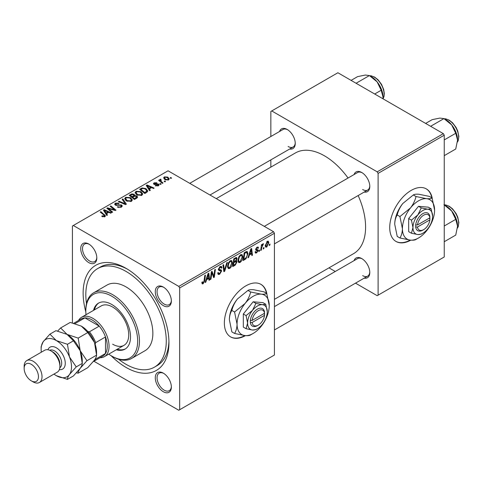 <?xml version="1.0" encoding="UTF-8"?>
<svg xmlns="http://www.w3.org/2000/svg" width="483" height="483" viewBox="0 0 483 483"><rect width="100%" height="100%" fill="white"/><g stroke="black" fill="none" stroke-linecap="round" stroke-linejoin="round"><path stroke-width="0.72" d="M266.888 293.851A30.338 17.515 120 0 0 260.989 284.378A30.338 17.515 120 0 0 245.817 285.882A30.338 17.515 120 0 0 226.002 312.616A30.338 17.515 120 0 0 230.651 336.923A30.338 17.515 120 0 0 245.43 335.643M266.459 293.266A30.338 17.515 120 0 0 260.808 284.276M163.32 391.719A11.375 6.569 60 0 1 155.272 377.791A11.375 6.569 60 0 1 163.32 373.142L163.32 373.142A11.375 6.569 60 0 1 171.362 387.076A11.375 6.569 60 0 1 163.32 391.719M163.779 373.425A10.113 5.838 -120 0 0 159.155 373.16A10.113 5.838 -120 0 0 157.603 381.262A10.113 5.838 -120 0 0 164.214 390.173A10.113 5.838 -120 0 0 169.267 390.675A10.113 5.838 -120 0 0 171.35 386.539M88.775 262.607A11.375 6.569 60 0 1 80.727 248.673A11.375 6.569 60 0 1 88.775 244.03L88.775 244.03A11.375 6.569 60 0 1 96.817 257.958A11.375 6.569 60 0 1 88.775 262.607M89.234 244.307A10.113 5.838 -120 0 0 84.61 244.042A10.113 5.838 -120 0 0 83.058 252.144A10.113 5.838 -120 0 0 89.669 261.055A10.113 5.838 -120 0 0 94.722 261.557A10.113 5.838 -120 0 0 96.805 257.421M163.32 305.642A11.375 6.569 60 0 1 155.272 291.708A11.375 6.569 60 0 1 163.32 287.065L163.32 287.065A11.375 6.569 60 0 1 171.362 301A11.375 6.569 60 0 1 163.32 305.642M163.779 287.349A10.113 5.838 -120 0 0 159.155 287.083A10.113 5.838 -120 0 0 157.603 295.185A10.113 5.838 -120 0 0 164.214 304.097A10.113 5.838 -120 0 0 169.267 304.598A10.113 5.838 -120 0 0 171.35 300.462M354.087 174.538A11.375 6.569 60 0 1 361.749 172.503L361.749 172.503A11.375 6.569 60 0 1 369.791 186.438A11.375 6.569 60 0 1 364.194 192.053M362.208 172.787A10.113 5.838 -120 0 0 357.583 172.522L264.31 226.37M279.542 131.503A11.375 6.569 60 0 1 287.204 129.468L287.204 129.468A11.375 6.569 60 0 1 295.246 143.397A11.375 6.569 60 0 1 289.649 149.018M287.663 129.746A10.113 5.838 -120 0 0 283.038 129.48L189.765 183.335M354.087 260.615A11.375 6.569 60 0 1 361.749 258.58L361.749 258.58A11.375 6.569 60 0 1 369.791 272.515A11.375 6.569 60 0 1 364.194 278.136M362.208 258.864A10.113 5.838 -120 0 0 357.583 258.598L274.422 306.608M85.829 311.921A60.677 35.03 60 0 1 126.045 268.331A60.677 35.03 60 0 1 168.947 342.646A60.677 35.03 60 0 1 126.045 367.418A60.677 35.03 60 0 1 111.096 355.675M127.409 269.146A56.885 32.844 -120 0 0 100.289 267.063L97.602 268.614A56.885 32.844 -120 0 0 86.505 303.578M274.422 299.351L353.55 253.672A58.147 33.569 -120 0 0 358.163 195.543M348.05 178.028A58.147 33.569 -120 0 0 324.473 155.834A58.147 33.569 -120 0 0 295.403 152.954L216.275 198.64M432.249 198.38A30.338 17.515 120 0 0 426.344 188.907A30.338 17.515 120 0 0 411.172 190.411A30.338 17.515 120 0 0 391.357 217.145A30.338 17.515 120 0 0 396.006 241.458A30.338 17.515 120 0 0 410.785 240.172M431.82 197.795A30.338 17.515 120 0 0 426.163 188.805M273.529 231.695L274.422 233.241L179.676 287.94L178.782 286.395L273.529 231.695L168.054 170.801L72.414 226.02L72.414 322.879M179.676 287.94L179.676 409.729L178.782 410.248L93.907 361.242M242.81 256.678C242.822 258.966 241.917 260.892 240.081 262.45L238.741 262.607L237.938 260.566L238.795 256.871L240.649 254.71L242.049 254.571L242.81 256.678L242.098 256.268M249.397 255.006L248.63 257.421L247.924 257.825L250.834 248.926L251.625 248.467L252.482 255.193L251.83 255.573L251.619 253.726L249.397 255.006L248.932 254.74M203.138 283.781L202.208 283.926L201.918 282.235L202.57 281.764L202.51 282.428L203.18 282.911L204.031 281.058L204.786 275.509L205.444 275.129L204.671 280.871L203.138 283.781L201.858 283.044M202.033 282.15L203.18 282.911M217.706 272.961L219.687 273.384L220.954 271.44L220.785 270.903L219.089 270.655L218.352 269.502L220.103 266.574L221.395 266.375L221.932 267.612L221.28 268.222L220.966 267.304L220.085 267.431L219.004 269.079L219.246 269.586L221.166 269.822L221.6 270.993L219.638 274.253L218.219 274.507L217.7 272.925L218.352 272.46L218.654 273.559L217.706 273.016M220.785 270.903L218.352 269.496M218.443 268.759L219.246 269.586M227.451 262.426L224.716 271.229L223.889 271.706L222.929 265.034L223.587 264.654L224.408 270.371L226.75 262.83L227.451 262.426M232.408 262.686C232.42 264.974 231.514 266.894 229.685 268.451L228.338 268.608L227.535 266.568L228.393 262.879L230.252 260.717L231.647 260.579L232.408 262.686L231.695 262.269M270.021 244.042L269.87 245.159L269.218 245.533L269.357 244.422L270.021 244.042M274.422 233.241L274.422 355.029L179.676 409.729M236.259 257.457L237.123 258.598L236.259 260.856L237.044 261.864L235.239 265.149L232.734 266.598L233.79 258.761L236.724 257.53M235.801 260.591L236.682 260.935M206.579 279.729L205.806 282.144L205.106 282.549L208.01 273.65L208.807 273.191L209.664 279.917L209.006 280.297L208.801 278.45L206.579 279.729L206.114 279.464M211.632 274.374L210.968 279.168L210.31 279.548L211.379 271.706L212.061 271.307L213.854 276.403L214.724 269.774L215.382 269.393L214.325 277.224L213.643 277.622L211.838 272.545L211.632 274.374L211.059 274.036M256.636 252.893L255.489 253.08L255.078 251.915L255.73 251.444L256.008 252.307L256.666 252.223L257.517 250.919L255.972 250.285L255.652 249.518L257.016 247.236L258.121 247.054L258.496 247.972L257.844 248.443L257.596 247.815L256.98 247.906L256.298 249.023L256.364 249.409L257.844 249.723L258.17 250.484L256.636 252.893L255.078 251.999M257.385 250.538L255.67 249.771M255.7 249.029L256.902 249.572M245.992 258.773L243.136 260.591L244.193 252.76L246.553 251.492L247.266 251.571L247.93 253.557L245.992 258.773L245.37 258.411M268.814 242.617L266.785 247.03L265.741 247.151L265.239 245.835L267.298 241.295L268.306 241.186L268.814 242.617L268.029 242.164M264.008 247.513L263.857 248.63L263.205 249.005L263.344 247.894L264.008 247.513M261.683 247.785L261.351 250.079L260.693 250.46L261.46 244.76L262.118 244.38L261.955 245.563L263.012 243.77L263.452 243.71L261.683 247.785L261.098 247.447M259.619 250.043L259.468 251.166L258.822 251.54L258.954 250.429L259.619 250.043M161.147 184.077L160.501 184.452L159.74 183.86L160.404 183.474L161.147 184.077M165.536 181.542L164.884 181.922L164.129 181.324L164.794 180.944L165.536 181.542M135.077 192.898L135.995 191.286L140.939 191.642L142.769 193.955L141.845 195.319L136.991 194.993L135.053 192.626M150.31 190.332L149.609 190.743L146.258 185.454L147.049 184.995L154.162 188.11L153.509 188.485L151.596 187.621L149.374 188.907L150.31 190.332M136.918 198.066L134.413 199.509L129.215 195.289L131.787 193.924L134.069 194.244L134.733 195.621L136.774 195.905L137.631 197.094L136.918 198.066M134.854 195.217L134.733 196.116M126.395 204.14L125.568 204.623L118.353 201.562L119.011 201.182L125.194 203.802L122.175 199.352L122.875 198.948L126.395 204.14M104.207 216.921L103.887 215.026L100.204 212.037L100.869 211.657L105.481 215.877L104.902 216.65L101.726 216.227L102.299 215.804L104.207 216.203L104.515 215.786L104.515 216.831M112.648 212.079L111.99 212.46L106.803 208.233L107.486 207.835L114.586 209.87L110.148 206.295L110.806 205.915L116.005 210.141L115.322 210.534L108.216 208.517L112.648 212.079M178.782 286.395L73.307 225.501M107.492 215.056L106.785 215.466L103.434 210.171L104.225 209.713L111.344 212.834L110.685 213.208L108.772 212.345L106.55 213.631L107.492 215.056M121.402 207.116L117.345 207.014L117.918 206.597L119.005 207.032L120.714 206.67L121.342 205.903L120.937 205.335L115.352 205.118L114.622 204.158L115.443 203.144L119.09 203.138L118.637 203.633L116.155 203.578L115.6 204.237L116.771 204.901L121.523 204.925L122.296 205.963L121.402 207.116M124.68 198.905L125.592 197.287L130.537 197.65L132.366 199.962L131.442 201.32L126.588 201L124.65 198.628M155.303 185.768L155.786 185.297L157.856 185.418L158.013 184.518L153.992 184.355L153.437 183.618L154.059 182.822L156.921 182.761L156.353 183.184L154.602 183.166L154.542 183.92L157.458 183.824L158.611 184.114L159.136 184.85L158.394 185.762L155.303 185.768M158.285 185.822L158.013 184.518M154.602 183.166L154.542 184.572M146.669 192.439L144.815 193.508L139.617 189.282L142.056 187.972L145.914 188.605L147.822 191.008L146.669 192.439M168.549 179.899L165.186 179.748L163.622 177.871L164.347 176.887L167.764 177.104L169.231 178.891L168.549 179.899M160.664 179.199L161.539 181.753L163.031 182.991L162.373 183.371L158.587 180.304L159.245 179.924L160.024 180.557L160.054 179.362L160.664 179.199L161.117 179.761L160.41 180.268L160.41 181.777M159.782 179.833L160.054 179.362L160.054 181.493M171.55 178.07L170.897 178.45L170.143 177.853L170.807 177.472L171.55 178.07M443.352 133.646L444.245 135.192L378.104 173.379L377.211 171.833L443.352 133.646L337.883 72.752L270.842 111.458L270.842 136.52M270.842 159.873L270.842 167.136M378.104 173.379L378.104 295.167L377.211 295.687L355.5 283.153M335.274 271.476L328.989 267.848M378.104 295.167L444.245 256.98L444.245 135.192M377.211 171.833L271.736 110.939M395.831 241.349A30.338 17.515 120 0 0 410.152 240.117M362.642 189.535A10.113 5.838 -120 0 0 367.696 190.036A10.113 5.838 -120 0 0 369.779 185.901M288.097 146.494A10.113 5.838 -120 0 0 293.151 146.995A10.113 5.838 -120 0 0 295.234 142.859M362.642 275.612A10.113 5.838 -120 0 0 367.696 276.113A10.113 5.838 -120 0 0 369.779 271.977M118.655 359.261A56.885 32.844 -120 0 0 126.045 364.321A56.885 32.844 -120 0 0 154.488 367.134L157.168 365.589A56.885 32.844 -120 0 0 168.929 341.058M230.469 336.82A30.338 17.515 120 0 0 244.796 335.582M107.486 208.789L107.486 207.835M114.586 210.34L114.586 209.87M110.806 206.839L110.806 205.915M108.216 209.387L108.216 208.517M104.225 211.427L104.225 209.713M106.55 215.098L106.55 213.631M105.185 211.427L106.175 213.003L107.951 211.977L104.425 210.395L105.185 211.427L105.185 212.937M106.175 214.506L106.175 213.003M104.425 211.741L104.425 210.395M107.951 212.822L107.951 211.977M102.299 216.619L102.299 215.804M102.782 216.843L102.782 216.155M100.869 212.574L100.869 211.657M104.678 216.764L104.678 214.754M117.918 207.304L117.918 206.597M118.118 207.388L118.118 206.718M119.005 207.624L119.005 207.032M120.714 207.442L120.714 206.67M115.443 205.166L115.443 203.144M115.968 205.372L115.968 204.72M116.771 205.498L116.771 204.901M121.523 207.044L121.523 204.925M119.011 201.84L119.011 201.182M125.194 204.46L125.194 203.802M122.875 200.403L122.875 198.948M125.592 200.306L125.592 197.287M130.537 198.483L130.537 197.65M125.658 200.36L125.658 198.7L127.271 200.644L130.76 200.874L131.388 199.914L129.818 197.982L126.298 197.722L125.671 198.887L125.671 200.373M127.271 201.333L127.271 200.644M130.76 201.616L130.76 200.874M131.787 194.655L131.787 193.924M134.069 196.43L134.069 194.244M136.774 198.151L136.774 195.905M130.482 195.404L132.101 196.72L133.96 195.349L133.96 196.49L133.96 195.349L133.441 194.637L131.599 194.758L130.482 195.404L130.482 196.315M132.101 197.632L132.101 196.72M132.71 197.215L134.467 198.64L136.641 196.973L136.109 196.267L134.087 196.418L132.71 197.215L132.71 198.127M134.467 199.485L134.467 198.64M136.291 198.428L136.291 197.547M155.786 185.997L155.786 185.297M157.856 186.009L157.856 185.418M154.059 184.391L154.059 182.822M154.977 184.645L154.977 184.095M157.458 184.367L157.458 183.824M158.611 185.623L158.611 184.114M147.049 186.704L147.049 184.995M149.374 190.374L149.374 188.907M148.009 186.71L148.999 188.279L150.774 187.253L147.249 185.671L148.009 186.71L148.009 188.213M148.999 189.783L148.999 188.279M147.249 187.018L147.249 185.671M150.774 188.098L150.774 187.253M142.056 188.726L142.056 187.972M145.914 189.421L145.914 188.605M140.885 189.396L144.864 192.632L146.838 190.87L145.226 188.956L142.757 188.436L140.885 189.396L140.885 190.314M144.864 193.478L144.864 192.632M145.703 192.995L145.703 192.149M135.995 194.299L135.995 191.286M140.939 192.482L140.939 191.642M136.061 194.359L136.061 192.693L137.673 194.637L141.163 194.866L141.791 193.906L140.221 191.98L136.701 191.715L136.073 192.886L136.073 194.365M137.673 195.331L137.673 194.637M141.163 195.609L141.163 194.866M164.347 179.151L164.347 176.887M167.764 177.961L167.764 177.104M164.884 177.231L164.48 177.841L165.766 179.332L167.981 179.567L168.356 178.982L167.112 177.478L164.884 177.231M165.766 180.02L165.766 179.332M167.981 180.141L167.981 179.567M164.794 181.85L164.794 180.944M159.245 180.835L159.245 179.924M160.024 181.463L160.024 180.557M160.404 184.379L160.404 183.474M170.807 178.378L170.807 177.472M269.303 244.833L269.87 245.159M234.509 264.726L235.239 265.149M235.607 257.723L237.123 258.598M235.396 260.917L237.044 261.864M234.327 259.299L234.001 261.738L236.115 260.222L236.471 259.003L236.241 258.417L234.327 259.299L233.766 258.973M233.434 261.412L234.001 261.738M234.714 258.23L235.444 258.653M233.875 262.655L233.518 265.3L235.378 264.189L236.392 262.221L236.175 261.605L233.875 262.655L233.313 262.329M232.957 264.974L233.518 265.3M234.521 261.436L235.251 261.858M227.584 267.238L229.685 268.451M228.906 263.138L228.187 266.23L228.743 267.66L229.733 267.582L231.762 262.981L231.206 261.49L230.228 261.569L228.906 263.138L228.405 262.849M227.565 265.867L228.187 266.23M229.594 261.206L230.228 261.569M223.738 270.661L224.716 271.229M223.635 269.925L224.408 270.371M217.706 273.137L219.638 274.253M218.352 269.502L220.653 270.83M220.121 266.562L221.932 267.612M219.982 266.646L221.926 267.769M219.445 267.057L220.085 267.431M218.376 269.134L221.6 270.993M204.104 280.545L204.671 280.871M205.329 281.867L205.806 282.144M208.916 279.488L209.664 279.917M208.07 278.027L208.801 278.45M207.799 276.034L206.935 278.679L208.71 277.653L208.318 274.259L207.799 276.034L207.322 275.763M206.458 278.407L206.935 278.679M207.889 274.012L208.318 274.259M210.407 278.842L210.968 279.168M212.985 275.902L213.854 276.403M213.251 276.608L214.325 277.224M211.306 272.237L211.838 272.545M257.113 247.175L258.496 247.972M256.491 247.622L256.98 247.906M255.791 248.727L256.298 249.023M255.694 249.059L258.17 250.484M248.147 257.143L248.63 257.421M251.74 254.764L252.482 255.193M250.888 253.303L251.619 253.726M250.623 251.311L249.753 253.955L251.528 252.935L251.142 249.536L250.623 251.311L250.146 251.039M249.282 253.684L249.753 253.955M250.713 249.288L251.142 249.536M244.259 259.099L244.99 259.522M247.218 253.146L247.93 253.557M244.73 253.291L243.921 259.299L244.754 258.816C246.475 257.632 247.32 255.99 247.278 253.889L246.493 252.398L244.73 253.291L244.163 252.971M243.354 258.973L243.921 259.299M245.66 251.915L246.831 252.458L245.769 251.848M237.98 261.237L240.081 262.45M239.302 257.131L238.584 260.222L239.139 261.659L240.129 261.575L242.164 256.974L241.609 255.483L240.631 255.567L239.302 257.131L238.807 256.847M237.962 259.866L238.584 260.222M239.991 255.199L240.631 255.567M265.252 246.149L266.785 247.03M267.033 241.47L267.817 241.923L267.268 241.971L265.885 245.376L266.791 246.372L268.162 242.991L266.773 241.681M265.288 245.026L265.885 245.376M265.239 245.853L266.791 246.372M263.295 248.304L263.857 248.63M260.784 249.753L261.351 250.079M261.394 245.237L261.955 245.563M262.529 244.295L263.193 244.676M262.432 244.452L262.867 244.7M258.906 250.84L259.468 251.166M116.282 349.783A26.547 15.323 -120 0 0 125.019 349.118A26.547 15.323 -120 0 0 129.088 327.848A26.547 15.323 -120 0 0 111.742 304.459A26.547 15.323 -120 0 0 98.472 303.143A26.547 15.323 -120 0 0 93.533 310.376M98.924 302.895A26.547 15.323 -120 0 0 94.427 309.857M108.747 354.136A36.66 21.161 -120 0 0 111.742 356.062A36.66 21.161 -120 0 0 137.667 341.095A36.66 21.161 -120 0 0 111.742 296.2A36.66 21.161 -120 0 0 85.823 311.167A36.66 21.161 -120 0 0 85.998 314.723M112.636 356.581L111.742 356.062L112.636 356.581A37.922 21.892 60 0 0 131.599 358.458L145.009 350.718A37.922 21.892 -120 0 0 150.817 320.326A37.922 21.892 -120 0 0 126.045 286.914A37.922 21.892 -120 0 0 107.087 285.03L93.678 292.776A37.922 21.892 60 0 1 112.636 294.654A37.922 21.892 60 0 1 137.413 328.072A37.922 21.892 60 0 1 131.599 358.458M154.488 367.134A56.885 32.844 -120 0 0 163.206 321.557A56.885 32.844 -120 0 0 126.045 271.428A56.885 32.844 -120 0 0 97.602 268.614M78.494 320.519A22.755 13.138 60 0 1 81.597 317.265L101.261 305.908A22.755 13.138 60 0 1 112.636 307.037A22.755 13.138 60 0 1 127.5 327.088A22.755 13.138 60 0 1 124.016 345.321A22.755 13.138 60 0 1 112.636 344.192M85.823 311.167L85.823 310.134A37.922 21.892 60 0 1 93.678 292.776M117.176 349.269A26.547 15.323 -120 0 0 125.459 348.847M457.564 140.094A16.682 9.63 60 0 0 451.665 124.892A16.682 9.63 -120 0 0 445.767 119.663L443.943 118.607L451.665 124.892L455.735 133.284L457.564 140.094L455.735 149.012L444.245 155.647M444.245 139.919L455.735 133.284M430.625 126.298L443.943 118.607L439.868 118.081L432.146 119.663L425.638 123.419M443.943 204.689L451.665 210.968A16.682 9.63 -120 0 0 445.767 205.74L444.245 204.864L445.688 204.931L449.184 206.217L452.547 208.849L456.061 213.48L457.751 217.121L458.85 222.488L458.228 226.648L457.455 228.091M444.245 225.996L455.735 219.36L457.564 226.171L455.735 235.094L444.245 241.723M457.564 226.171A16.682 9.63 60 0 0 451.665 210.968L455.735 219.36M374.687 94.004L381.196 90.249L383.019 97.059L382.928 98.761M356.08 83.257L369.398 75.571L377.12 81.856L381.196 90.249M351.093 80.383L357.601 76.628L365.323 75.046L369.398 75.571M383.019 97.059A16.682 9.63 -120 0 0 377.12 81.856A16.682 9.63 -120 0 0 370.533 76.254M81.597 317.265A22.755 13.138 60 0 1 99.13 323.356A22.755 13.138 60 0 1 109.061 346.257A22.755 13.138 60 0 1 104.352 356.671A22.755 13.138 60 0 1 99.981 357.734M93.382 361.544L102.825 356.092A21.487 12.407 -120 0 0 105.487 353.484A21.487 12.407 -120 0 0 107.274 346.257A21.487 12.407 -120 0 0 105.487 336.965A21.487 12.407 -120 0 0 99.232 326.134L84.93 317.874A21.487 12.407 -120 0 0 81.337 318.877L73.808 323.218M87.731 331.435L89.397 331.809L99.232 326.134A21.487 12.407 -120 0 0 84.93 317.874L75.1 323.55A21.487 12.407 60 0 0 75.034 323.556M95.405 358.664L95.658 359.159L105.487 353.484L105.487 336.965L95.658 342.646L95.145 344.276M95.658 359.159A21.487 12.407 60 0 1 93.412 361.507M89.397 331.809A21.487 12.407 60 0 1 95.658 342.646M39.407 382.488L57.284 372.17A12.643 7.299 -120 0 0 59.904 366.38L59.904 364.321A10.113 5.838 -120 0 0 52.75 351.932L50.963 350.9A12.643 7.299 -120 0 0 44.647 350.278L26.77 360.596A12.643 7.299 60 0 1 33.085 361.224A12.643 7.299 60 0 1 41.345 372.363A12.643 7.299 60 0 1 39.407 382.488A12.643 7.299 60 0 1 33.085 381.866L31.298 380.833A10.113 5.838 -120 0 0 38.453 376.704A10.113 5.838 -120 0 0 31.298 364.321A10.113 5.838 -120 0 0 24.15 368.444A10.113 5.838 -120 0 0 31.298 380.833L33.085 381.866M59.904 366.38A12.643 7.299 -120 0 0 50.963 350.9L52.75 351.932M81.355 326.134A21.487 12.407 60 0 1 94.511 342.501A21.487 12.407 -120 0 1 96.552 352.451L96.552 355.162C96.654 356.261 95.972 357.885 94.511 360.046L87.779 367.641L78.18 373.184C78.071 372.091 78.753 370.467 80.214 368.306L86.952 360.704L96.552 355.162L94.511 342.501L87.779 332.552L78.18 338.094L67.052 334.387L60.629 327.963L70.228 322.421L81.355 326.134L87.779 332.552M86.952 360.704L80.214 350.761L78.18 338.094M60.629 327.963L57.664 331.036M76.447 372.828L78.18 373.184M53.957 374.09A21.487 12.407 -120 0 0 56.33 375.671A21.487 12.407 -120 0 0 69.486 374.494L76.223 366.899L82.249 363.421L82.249 360.704A21.487 12.407 -120 0 0 80.214 350.761A21.487 12.407 -120 0 0 67.052 334.387L73.476 340.811L80.214 350.761L82.249 363.421C82.352 364.514 81.675 366.144 80.214 368.306L73.476 375.901L67.451 379.378C67.348 378.286 68.025 376.655 69.486 374.494A21.487 12.407 -120 0 0 69.486 356.949A21.487 12.407 -120 0 0 56.33 340.581A21.487 12.407 -120 0 0 43.168 341.753A21.487 12.407 -120 0 0 41.133 349.354A21.487 12.407 -120 0 0 41.321 352.198M76.223 366.899L69.486 356.949L67.451 344.288L56.33 340.581L49.906 334.158L55.931 330.68L67.052 334.387M56.33 375.671L67.451 379.378M49.906 334.158L43.168 341.753L41.133 346.637L41.133 349.354M67.451 344.288L73.476 340.811M24.15 368.444L24.15 366.38A12.643 7.299 60 0 1 26.77 360.596M264.521 313.268L252.138 320.416L250.285 320.452L250.345 322.487A10.113 5.838 120 0 0 257.439 325.614L258.333 325.101A8.851 5.108 120 0 0 264.521 315.333L264.521 313.268A8.851 5.108 120 0 0 258.333 310.647A8.851 5.108 120 0 0 252.138 320.416M264.533 312.229A10.113 5.838 120 0 0 257.439 309.102A10.113 5.838 120 0 0 250.345 320.422L250.285 320.452M267.268 311.68A13.904 8.03 120 0 0 262.354 304.688A13.904 8.03 120 0 0 252.524 310.364A13.904 8.03 120 0 0 247.604 323.036A13.904 8.03 120 0 0 252.524 330.028A13.904 8.03 120 0 0 262.354 324.353A13.904 8.03 120 0 0 267.268 311.68L265.747 304.248L262.354 304.688L255.918 303.372L252.524 310.364L246.082 315.604L247.604 323.036L246.082 328.712L252.524 330.028L255.918 329.587L256.865 329.026M246.082 328.712L243.317 327.112L243.317 314.004L253.146 301.772L262.981 302.648L265.747 304.248M255.918 303.372L253.146 301.772M246.082 315.604L243.317 314.004M250.659 291.992C249.711 296.007 247.857 299.822 245.104 303.439A22.755 13.138 120 0 0 237.056 324.171A22.755 13.138 120 0 0 245.104 335.613A22.755 13.138 120 0 0 261.194 326.327A22.755 13.138 120 0 0 269.236 305.594A22.755 13.138 120 0 0 261.194 294.147A22.755 13.138 120 0 0 245.104 303.439L234.569 312.006L231.858 310.442C232.812 306.427 234.66 302.612 237.419 299.001L247.948 290.428C248.896 289.752 250.749 289.516 253.503 289.709L264.038 291.865L266.749 293.429C265.801 294.105 263.947 294.346 261.194 294.147L250.659 291.992L247.948 290.428M234.569 312.006L237.056 324.171C236.96 327.903 236.127 331 234.569 333.457L245.104 335.613C247.833 335.812 249.687 335.57 250.659 334.894L252.211 333.97M234.569 333.457L231.858 331.893L229.371 319.734C229.473 315.997 230.3 312.906 231.858 310.442M269.236 305.594L266.749 293.429M237.419 299.001A22.755 13.138 120 0 0 229.371 319.734M250.345 322.487L252.138 322.481L264.521 315.333M252.138 322.481A8.851 5.108 120 0 0 258.333 325.101M263.694 313.745L264.587 314.264M429.882 217.797L417.493 224.951L415.7 224.951L415.7 227.016A10.113 5.838 120 0 0 422.794 230.149L423.688 229.63A8.851 5.108 120 0 0 429.882 219.862L429.882 217.797A8.851 5.108 120 0 0 423.688 215.183A8.851 5.108 120 0 0 417.493 224.951M429.888 216.764A10.113 5.838 120 0 0 422.794 213.631A10.113 5.838 120 0 0 415.7 224.951L415.646 224.987M432.629 216.215A13.904 8.03 120 0 0 427.709 209.217A13.904 8.03 120 0 0 417.88 214.899A13.904 8.03 120 0 0 412.965 227.565A13.904 8.03 120 0 0 417.88 234.563A13.904 8.03 120 0 0 427.709 228.882A13.904 8.03 120 0 0 432.629 216.215L431.108 208.783L427.709 209.217L421.273 207.901L417.88 214.899L411.444 220.133L412.965 227.565L411.444 233.241L417.88 234.563L421.273 234.122L422.22 233.555M411.444 233.241L408.672 231.647L408.672 218.533L418.501 206.301L428.336 207.183L431.108 208.783M421.273 207.901L418.501 206.301M411.444 220.133L408.672 218.533M416.014 196.527C415.066 200.536 413.213 204.351 410.459 207.968A22.755 13.138 120 0 0 402.417 228.701A22.755 13.138 120 0 0 410.459 240.148A22.755 13.138 120 0 0 426.549 230.856A22.755 13.138 120 0 0 434.591 210.123A22.755 13.138 120 0 0 426.549 198.682A22.755 13.138 120 0 0 410.459 207.968L399.924 216.541L397.219 214.977C398.167 210.962 400.021 207.147 402.774 203.53L413.309 194.963C414.257 194.287 416.105 194.045 418.864 194.244L429.393 196.4L432.104 197.964C431.156 198.634 429.302 198.875 426.549 198.682L416.014 196.527L413.309 194.963M399.924 216.541L402.417 228.701C402.315 232.438 401.488 235.529 399.924 237.992L410.459 240.148C413.188 240.347 415.042 240.105 416.014 239.429L417.566 238.499M399.924 237.992L397.219 236.429L394.726 224.263C394.828 220.532 395.655 217.435 397.219 214.977M434.591 210.123L432.104 197.964M402.774 203.53A22.755 13.138 120 0 0 394.726 224.263M415.7 227.016L417.493 227.016L429.882 219.862M417.493 227.016A8.851 5.108 120 0 0 423.688 229.63M429.049 218.28L429.942 218.793M110.698 209.284L110.698 208.704M113.028 209.918L113.028 209.35M109.496 210.431L109.496 209.489M118.54 205.317L118.54 204.629M123.34 203.675L123.34 202.987M130.815 195.21L130.815 194.365M133.163 196.949L133.163 196.11M135.687 198.779L135.687 197.933M155.918 184.566L155.918 184.023M141.175 189.227L141.175 188.382M161.539 182.695L161.539 181.753M223.375 268.137L224.19 268.608M218.382 269.864L219.874 270.728M211.952 272.986L212.912 273.541M212.478 274.579L213.522 275.183M244.941 252.325L245.672 252.748M457.467 141.905A13.904 8.03 -120 0 0 448.804 120.176A13.904 8.03 -120 0 0 444.336 118.836M457.467 227.982A13.904 8.03 -120 0 0 448.804 206.253A13.904 8.03 -120 0 0 444.336 204.913M382.971 98.786A13.904 8.03 -120 0 0 374.259 77.141A13.904 8.03 -120 0 0 369.785 75.801M47.926 349.758A12.643 7.299 60 0 1 56.33 347.802A12.643 7.299 60 0 1 65.133 361.423A12.643 7.299 60 0 1 59.367 369.586M59.814 367.78A10.113 5.838 -120 0 0 61.081 359.606A10.113 5.838 -120 0 0 54.543 350.9A10.113 5.838 -120 0 0 49.713 350.278M121.342 205.903L121.342 207.153M115.6 204.237L115.6 205.239M131.388 199.914L131.388 201.351M136.641 196.973L136.641 198.229M154.294 183.57L154.294 184.5M146.838 190.87L146.838 192.337M141.791 193.906L141.791 195.349M164.48 177.841L164.48 179.265M168.356 178.982L168.356 180.002M236.241 258.417L235.318 257.88M236.175 261.605L235.203 261.043M231.206 261.49L230.065 260.826M228.743 267.66L227.553 266.978M220.966 267.304L219.91 266.694M202.709 282.972L201.882 282.495M256.008 252.307L255.193 251.836M257.596 247.815L256.811 247.362M241.609 255.483L240.468 254.825M239.139 261.659L237.95 260.971M457.455 142.014L458.228 140.571L458.85 136.411L457.751 131.044L456.061 127.403L452.547 122.773L449.184 120.14L445.688 118.848L444.245 118.782M274.422 243.885L367.696 190.036M367.696 276.113L274.422 329.967M293.151 146.995L209.99 195.011M369.694 75.746L371.143 75.813L374.639 77.099L378.092 79.822L381.498 84.326L383.671 89.47L384.305 93.448L384.015 96.479L383.019 98.816M104.352 356.671L124.016 345.321"/></g></svg>
